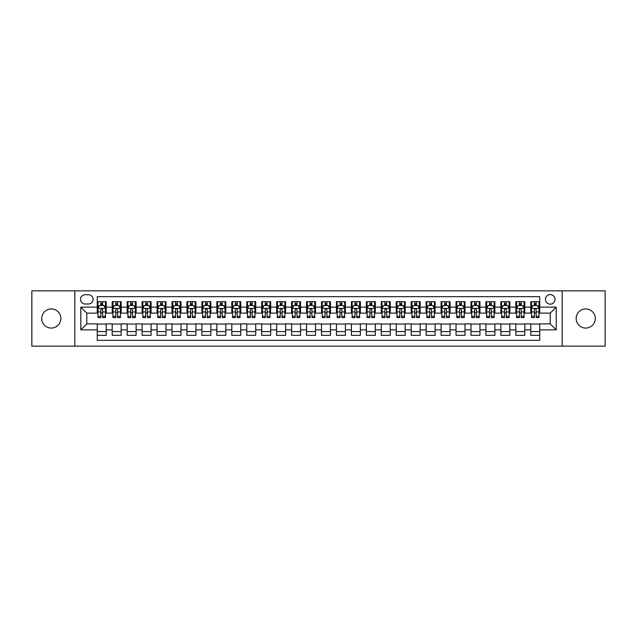 <?xml version="1.0" encoding="UTF-8"?>
<svg xmlns="http://www.w3.org/2000/svg" width="637" height="637" viewBox="0 0 637 637"><rect width="100%" height="100%" fill="white"/><g stroke="black" fill="none" stroke-linecap="round" stroke-linejoin="round"><path stroke-width="0.96" d="M585.714 308.929A9.571 9.571 0 0 0 576.151 318.5A9.571 9.571 0 0 0 585.714 328.071A9.571 9.571 0 0 0 595.284 318.5A9.571 9.571 0 0 0 585.714 308.929M51.286 308.929A9.571 9.571 0 0 0 41.716 318.5A9.571 9.571 0 0 0 51.286 328.071A9.571 9.571 0 0 0 60.849 318.5A9.571 9.571 0 0 0 51.286 308.929M550.209 294.581A4.785 4.785 0 0 0 545.431 299.366A4.785 4.785 0 0 0 550.209 304.152A4.785 4.785 0 0 0 554.994 299.366A4.785 4.785 0 0 0 550.209 294.581M562.168 346.154L605.15 346.154L605.15 290.846L562.168 290.846L562.168 346.154L74.832 346.154L74.832 290.846L31.85 290.846L31.85 346.154L74.832 346.154M539.746 301.683L530.78 301.683L530.78 307.138L524.8 307.138L524.8 313.117L530.78 313.117L530.78 307.138M524.8 307.138L524.8 301.683L515.827 301.683L515.827 307.138L509.847 307.138L509.847 313.117L515.827 313.117L515.827 307.138M509.847 307.138L509.847 301.683L500.881 301.683L500.881 307.138L494.901 307.138L494.901 313.117L500.881 313.117L500.881 307.138M494.901 307.138L494.901 301.683L485.927 301.683L485.927 307.138L479.948 307.138L479.948 313.117L485.927 313.117L485.927 307.138M479.948 307.138L479.948 301.683L470.982 301.683L470.982 307.138L465.002 307.138L465.002 313.117L470.982 313.117L470.982 307.138M465.002 307.138L465.002 301.683L456.028 301.683L456.028 307.138L450.056 307.138L450.056 313.117L456.028 313.117L456.028 307.138M450.056 307.138L450.056 301.683L441.083 301.683L441.083 307.138L435.103 307.138L435.103 313.117L441.083 313.117L441.083 307.138M435.103 307.138L435.103 301.683L426.137 301.683L426.137 307.138L420.157 307.138L420.157 313.117L426.137 313.117L426.137 307.138M420.157 307.138L420.157 301.683L411.183 301.683L411.183 307.138L405.204 307.138L405.204 313.117L411.183 313.117L411.183 307.138M405.204 307.138L405.204 301.683L396.238 301.683L396.238 307.138L390.258 307.138L390.258 313.117L396.238 313.117L396.238 307.138M390.258 307.138L390.258 301.683L381.284 301.683L381.284 307.138L375.304 307.138L375.304 313.117L381.284 313.117L381.284 307.138M375.304 307.138L375.304 301.683L366.339 301.683L366.339 307.138L360.359 307.138L360.359 313.117L366.339 313.117L366.339 307.138M360.359 307.138L360.359 301.683L351.385 301.683L351.385 307.138L345.405 307.138L345.405 313.117L351.385 313.117L351.385 307.138M345.405 307.138L345.405 301.683L336.44 301.683L336.44 307.138L330.46 307.138L330.46 313.117L336.44 313.117L336.44 307.138M330.46 307.138L330.46 301.683L321.486 301.683L321.486 307.138L315.514 307.138L315.514 313.117L321.486 313.117L321.486 307.138M315.514 307.138L315.514 301.683L306.54 301.683L306.54 307.138L300.56 307.138L300.56 313.117L306.54 313.117L306.54 307.138M300.56 307.138L300.56 301.683L291.595 301.683L291.595 307.138L285.615 307.138L285.615 313.117L291.595 313.117L291.595 307.138M285.615 307.138L285.615 301.683L276.641 301.683L276.641 307.138L270.661 307.138L270.661 313.117L276.641 313.117L276.641 307.138M270.661 307.138L270.661 301.683L261.696 301.683L261.696 307.138L255.716 307.138L255.716 313.117L261.696 313.117L261.696 307.138M255.716 307.138L255.716 301.683L246.742 301.683L246.742 307.138L240.762 307.138L240.762 313.117L246.742 313.117L246.742 307.138M240.762 307.138L240.762 301.683L231.796 301.683L231.796 307.138L225.817 307.138L225.817 313.117L231.796 313.117L231.796 307.138M225.817 307.138L225.817 301.683L216.843 301.683L216.843 307.138L210.863 307.138L210.863 313.117L216.843 313.117L216.843 307.138M210.863 307.138L210.863 301.683L201.897 301.683L201.897 307.138L195.917 307.138L195.917 313.117L201.897 313.117L201.897 307.138M195.917 307.138L195.917 301.683L186.944 301.683L186.944 307.138L180.972 307.138L180.972 313.117L186.944 313.117L186.944 307.138M180.972 307.138L180.972 301.683L171.998 301.683L171.998 307.138L166.018 307.138L166.018 313.117L171.998 313.117L171.998 307.138M166.018 307.138L166.018 301.683L157.052 301.683L157.052 307.138L151.073 307.138L151.073 313.117L157.052 313.117L157.052 307.138M151.073 307.138L151.073 301.683L142.099 301.683L142.099 307.138L136.119 307.138L136.119 313.117L142.099 313.117L142.099 307.138M136.119 307.138L136.119 301.683L127.153 301.683L127.153 307.138L121.173 307.138L121.173 313.117L127.153 313.117L127.153 307.138M121.173 307.138L121.173 301.683L112.2 301.683L112.2 313.117L106.22 313.117L106.22 301.683L97.254 301.683M97.254 335.317L106.22 335.317L106.22 323.883L112.2 323.883L112.2 335.317L121.173 335.317L121.173 323.883L127.153 323.883L127.153 329.862L121.173 329.862M127.153 329.862L127.153 335.317L136.119 335.317L136.119 323.883L142.099 323.883L142.099 329.862L136.119 329.862M142.099 329.862L142.099 335.317L151.073 335.317L151.073 323.883L157.052 323.883L157.052 329.862L151.073 329.862M157.052 329.862L157.052 335.317L166.018 335.317L166.018 323.883L171.998 323.883L171.998 329.862L166.018 329.862M171.998 329.862L171.998 335.317L180.972 335.317L180.972 323.883L186.944 323.883L186.944 329.862L180.972 329.862M186.944 329.862L186.944 335.317L195.917 335.317L195.917 323.883L201.897 323.883L201.897 329.862L195.917 329.862M201.897 329.862L201.897 335.317L210.863 335.317L210.863 323.883L216.843 323.883L216.843 329.862L210.863 329.862M216.843 329.862L216.843 335.317L225.817 335.317L225.817 323.883L231.796 323.883L231.796 329.862L225.817 329.862M231.796 329.862L231.796 335.317L240.762 335.317L240.762 323.883L246.742 323.883L246.742 329.862L240.762 329.862M246.742 329.862L246.742 335.317L255.716 335.317L255.716 323.883L261.696 323.883L261.696 329.862L255.716 329.862M261.696 329.862L261.696 335.317L270.661 335.317L270.661 323.883L276.641 323.883L276.641 329.862L270.661 329.862M276.641 329.862L276.641 335.317L285.615 335.317L285.615 323.883L291.595 323.883L291.595 329.862L285.615 329.862M291.595 329.862L291.595 335.317L300.56 335.317L300.56 323.883L306.54 323.883L306.54 329.862L300.56 329.862M306.54 329.862L306.54 335.317L315.514 335.317L315.514 323.883L321.486 323.883L321.486 329.862L315.514 329.862M321.486 329.862L321.486 335.317L330.46 335.317L330.46 323.883L336.44 323.883L336.44 329.862L330.46 329.862M336.44 329.862L336.44 335.317L345.405 335.317L345.405 323.883L351.385 323.883L351.385 329.862L345.405 329.862M351.385 329.862L351.385 335.317L360.359 335.317L360.359 323.883L366.339 323.883L366.339 329.862L360.359 329.862M366.339 329.862L366.339 335.317L375.304 335.317L375.304 323.883L381.284 323.883L381.284 329.862L375.304 329.862M381.284 329.862L381.284 335.317L390.258 335.317L390.258 323.883L396.238 323.883L396.238 329.862L390.258 329.862M396.238 329.862L396.238 335.317L405.204 335.317L405.204 323.883L411.183 323.883L411.183 329.862L405.204 329.862M411.183 329.862L411.183 335.317L420.157 335.317L420.157 323.883L426.137 323.883L426.137 329.862L420.157 329.862M426.137 329.862L426.137 335.317L435.103 335.317L435.103 323.883L441.083 323.883L441.083 329.862L435.103 329.862M441.083 329.862L441.083 335.317L450.056 335.317L450.056 323.883L456.028 323.883L456.028 329.862L450.056 329.862M456.028 329.862L456.028 335.317L465.002 335.317L465.002 323.883L470.982 323.883L470.982 329.862L465.002 329.862M470.982 329.862L470.982 335.317L479.948 335.317L479.948 323.883L485.927 323.883L485.927 329.862L479.948 329.862M485.927 329.862L485.927 335.317L494.901 335.317L494.901 323.883L500.881 323.883L500.881 329.862L494.901 329.862M500.881 329.862L500.881 335.317L509.847 335.317L509.847 323.883L515.827 323.883L515.827 329.862L509.847 329.862M515.827 329.862L515.827 335.317L524.8 335.317L524.8 323.883L530.78 323.883L530.78 329.862L524.8 329.862M85.143 304L88.432 304A4.634 4.634 0 0 0 93.066 299.366A4.634 4.634 0 0 0 88.432 294.732L85.143 294.732A4.634 4.634 0 0 0 80.509 299.366A4.634 4.634 0 0 0 85.143 304M562.168 290.846L74.832 290.846M539.746 307.138L539.746 296.675L97.254 296.675L97.254 313.117L86.791 313.117L86.791 323.883L97.254 323.883L97.254 340.325L539.746 340.325L539.746 323.883L550.209 323.883L550.209 313.117L539.746 313.117L539.746 307.138L556.189 307.138L556.189 329.862L539.746 329.862M97.254 329.862L80.811 329.862L80.811 307.138L97.254 307.138M530.78 329.862L530.78 335.317L539.746 335.317M97.254 305.418L98.002 305.418M100.837 305.418L102.637 305.418M105.471 305.418L106.22 305.418M97.254 312.966L98.002 312.966M100.837 312.966L102.637 312.966M105.471 312.966L106.22 312.966M97.254 324.034L106.22 324.034M97.254 331.582L106.22 331.582M112.2 312.966L112.948 312.966M115.791 312.966L117.582 312.966M120.425 312.966L121.173 312.966M112.2 305.418L112.948 305.418M115.791 305.418L117.582 305.418M120.425 305.418L121.173 305.418M112.2 324.034L121.173 324.034M112.2 331.582L121.173 331.582M127.153 324.034L136.119 324.034M127.153 331.582L136.119 331.582M127.153 305.418L127.902 305.418M130.736 305.418L132.536 305.418M135.37 305.418L136.119 305.418M127.153 312.966L127.902 312.966M130.736 312.966L132.536 312.966M135.37 312.966L136.119 312.966M142.099 324.034L151.073 324.034M142.099 331.582L151.073 331.582M142.099 305.418L142.847 305.418M145.69 305.418L147.481 305.418M150.324 305.418L151.073 305.418M142.099 312.966L142.847 312.966M145.69 312.966L147.481 312.966M150.324 312.966L151.073 312.966M157.052 324.034L166.018 324.034M157.052 331.582L166.018 331.582M157.052 305.418L157.793 305.418M160.635 305.418L162.427 305.418M165.27 305.418L166.018 305.418M157.052 312.966L157.793 312.966M160.635 312.966L162.427 312.966M165.27 312.966L166.018 312.966M171.998 324.034L180.972 324.034M171.998 331.582L180.972 331.582M171.998 305.418L172.746 305.418M175.589 305.418L177.381 305.418M180.223 305.418L180.972 305.418M171.998 312.966L172.746 312.966M175.589 312.966L177.381 312.966M180.223 312.966L180.972 312.966M186.944 324.034L195.917 324.034M186.944 331.582L195.917 331.582M186.944 305.418L187.692 305.418M190.535 305.418L192.326 305.418M195.169 305.418L195.917 305.418M186.944 312.966L187.692 312.966M190.535 312.966L192.326 312.966M195.169 312.966L195.917 312.966M201.897 324.034L210.863 324.034M201.897 331.582L210.863 331.582M201.897 305.418L202.646 305.418M205.488 305.418L207.28 305.418M210.122 305.418L210.863 305.418M201.897 312.966L202.646 312.966M205.488 312.966L207.28 312.966M210.122 312.966L210.863 312.966M216.843 324.034L225.817 324.034M216.843 331.582L225.817 331.582M216.843 305.418L217.591 305.418M220.434 305.418L222.225 305.418M225.068 305.418L225.817 305.418M216.843 312.966L217.591 312.966M220.434 312.966L222.225 312.966M225.068 312.966L225.817 312.966M231.796 324.034L240.762 324.034M231.796 331.582L240.762 331.582M231.796 305.418L232.545 305.418M235.379 305.418L237.179 305.418M240.014 305.418L240.762 305.418M231.796 312.966L232.545 312.966M235.379 312.966L237.179 312.966M240.014 312.966L240.762 312.966M246.742 324.034L255.716 324.034M246.742 331.582L255.716 331.582M246.742 305.418L247.49 305.418M250.333 305.418L252.125 305.418M254.967 305.418L255.716 305.418M246.742 312.966L247.49 312.966M250.333 312.966L252.125 312.966M254.967 312.966L255.716 312.966M261.696 324.034L270.661 324.034M261.696 331.582L270.661 331.582M261.696 305.418L262.444 305.418M265.279 305.418L267.078 305.418M269.913 305.418L270.661 305.418M261.696 312.966L262.444 312.966M265.279 312.966L267.078 312.966M269.913 312.966L270.661 312.966M276.641 324.034L285.615 324.034M276.641 331.582L285.615 331.582M276.641 305.418L277.39 305.418M280.232 305.418L282.024 305.418M284.866 305.418L285.615 305.418M276.641 312.966L277.39 312.966M280.232 312.966L282.024 312.966M284.866 312.966L285.615 312.966M291.595 324.034L300.56 324.034M291.595 331.582L300.56 331.582M291.595 305.418L292.335 305.418M295.178 305.418L296.969 305.418M299.812 305.418L300.56 305.418M291.595 312.966L292.335 312.966M295.178 312.966L296.969 312.966M299.812 312.966L300.56 312.966M306.54 324.034L315.514 324.034M306.54 331.582L315.514 331.582M306.54 305.418L307.289 305.418M310.131 305.418L311.923 305.418M314.766 305.418L315.514 305.418M306.54 312.966L307.289 312.966M310.131 312.966L311.923 312.966M314.766 312.966L315.514 312.966M321.486 324.034L330.46 324.034M321.486 331.582L330.46 331.582M321.486 305.418L322.234 305.418M325.077 305.418L326.869 305.418M329.711 305.418L330.46 305.418M321.486 312.966L322.234 312.966M325.077 312.966L326.869 312.966M329.711 312.966L330.46 312.966M336.44 324.034L345.405 324.034M336.44 331.582L345.405 331.582M336.44 305.418L337.188 305.418M340.031 305.418L341.822 305.418M344.665 305.418L345.405 305.418M336.44 312.966L337.188 312.966M340.031 312.966L341.822 312.966M344.665 312.966L345.405 312.966M351.385 324.034L360.359 324.034M351.385 331.582L360.359 331.582M351.385 305.418L352.134 305.418M354.976 305.418L356.768 305.418M359.61 305.418L360.359 305.418M351.385 312.966L352.134 312.966M354.976 312.966L356.768 312.966M359.61 312.966L360.359 312.966M366.339 324.034L375.304 324.034M366.339 331.582L375.304 331.582M366.339 305.418L367.087 305.418M369.922 305.418L371.721 305.418M374.556 305.418L375.304 305.418M366.339 312.966L367.087 312.966M369.922 312.966L371.721 312.966M374.556 312.966L375.304 312.966M381.284 324.034L390.258 324.034M381.284 331.582L390.258 331.582M381.284 305.418L382.033 305.418M384.875 305.418L386.667 305.418M389.51 305.418L390.258 305.418M381.284 312.966L382.033 312.966M384.875 312.966L386.667 312.966M389.51 312.966L390.258 312.966M396.238 324.034L405.204 324.034M396.238 331.582L405.204 331.582M396.238 305.418L396.986 305.418M399.821 305.418L401.621 305.418M404.455 305.418L405.204 305.418M396.238 312.966L396.986 312.966M399.821 312.966L401.621 312.966M404.455 312.966L405.204 312.966M411.183 324.034L420.157 324.034M411.183 331.582L420.157 331.582M411.183 305.418L411.932 305.418M414.775 305.418L416.566 305.418M419.409 305.418L420.157 305.418M411.183 312.966L411.932 312.966M414.775 312.966L416.566 312.966M419.409 312.966L420.157 312.966M426.137 324.034L435.103 324.034M426.137 331.582L435.103 331.582M426.137 305.418L426.878 305.418M429.72 305.418L431.512 305.418M434.354 305.418L435.103 305.418M426.137 312.966L426.878 312.966M429.72 312.966L431.512 312.966M434.354 312.966L435.103 312.966M441.083 324.034L450.056 324.034M441.083 331.582L450.056 331.582M441.083 305.418L441.831 305.418M444.674 305.418L446.465 305.418M449.308 305.418L450.056 305.418M441.083 312.966L441.831 312.966M444.674 312.966L446.465 312.966M449.308 312.966L450.056 312.966M456.028 324.034L465.002 324.034M456.028 331.582L465.002 331.582M456.028 305.418L456.777 305.418M459.619 305.418L461.411 305.418M464.254 305.418L465.002 305.418M456.028 312.966L456.777 312.966M459.619 312.966L461.411 312.966M464.254 312.966L465.002 312.966M470.982 324.034L479.948 324.034M470.982 331.582L479.948 331.582M470.982 305.418L471.73 305.418M474.573 305.418L476.365 305.418M479.207 305.418L479.948 305.418M470.982 312.966L471.73 312.966M474.573 312.966L476.365 312.966M479.207 312.966L479.948 312.966M485.927 324.034L494.901 324.034M485.927 331.582L494.901 331.582M485.927 305.418L486.676 305.418M489.519 305.418L491.31 305.418M494.153 305.418L494.901 305.418M485.927 312.966L486.676 312.966M489.519 312.966L491.31 312.966M494.153 312.966L494.901 312.966M500.881 324.034L509.847 324.034M500.881 331.582L509.847 331.582M500.881 305.418L501.63 305.418M504.464 305.418L506.264 305.418M509.098 305.418L509.847 305.418M500.881 312.966L501.63 312.966M504.464 312.966L506.264 312.966M509.098 312.966L509.847 312.966M515.827 324.034L524.8 324.034M515.827 331.582L524.8 331.582M515.827 305.418L516.575 305.418M519.418 305.418L521.209 305.418M524.052 305.418L524.8 305.418M515.827 312.966L516.575 312.966M519.418 312.966L521.209 312.966M524.052 312.966L524.8 312.966M530.78 324.034L539.746 324.034M530.78 331.582L539.746 331.582M530.78 305.418L531.529 305.418M534.363 305.418L536.163 305.418M538.998 305.418L539.746 305.418M530.78 312.966L531.529 312.966M534.363 312.966L536.163 312.966M538.998 312.966L539.746 312.966M86.791 313.117L80.811 307.138M86.791 323.883L80.811 329.862M556.189 307.138L550.209 313.117M556.189 329.862L550.209 323.883M102.637 303.626L100.837 303.626M105.471 316.382L102.637 316.382L102.637 317.6L105.471 317.6L105.471 308.483L103.982 305.497L99.491 305.497L98.002 308.483L98.002 317.6L100.837 317.6L100.837 316.382L98.002 316.382M98.002 308.483L98.002 301.683M105.471 308.483L105.471 301.683M100.837 305.497L100.837 301.683M102.637 301.683L102.637 305.497M102.637 316.382L102.637 309.606C102.039 308.451 101.442 308.451 100.837 309.606L100.837 316.382M117.582 303.626L115.791 303.626M120.425 316.382L117.582 316.382L117.582 317.6L120.425 317.6L120.425 308.483L118.928 305.497L114.445 305.497L112.948 308.483L112.948 317.6L115.791 317.6L115.791 316.382L112.948 316.382M112.948 308.483L112.948 301.683M120.425 308.483L120.425 301.683M115.791 305.497L115.791 301.683M117.582 301.683L117.582 305.497M117.582 316.382L117.582 309.606C116.985 308.451 116.388 308.451 115.791 309.606L115.791 316.382M132.536 303.626L130.736 303.626M135.37 316.382L132.536 316.382L132.536 317.6L135.37 317.6L135.37 308.483L133.881 305.497L129.391 305.497L127.902 308.483L127.902 317.6L130.736 317.6L130.736 316.382L127.902 316.382M127.902 308.483L127.902 301.683M135.37 308.483L135.37 301.683M130.736 305.497L130.736 301.683M132.536 301.683L132.536 305.497M132.536 316.382L132.536 309.606C131.939 308.451 131.333 308.451 130.736 309.606L130.736 316.382M147.481 303.626L145.69 303.626M150.324 316.382L147.481 316.382L147.481 317.6L150.324 317.6L150.324 308.483L148.827 305.497L144.344 305.497L142.847 308.483L142.847 317.6L145.69 317.6L145.69 316.382L142.847 316.382M142.847 308.483L142.847 301.683M150.324 308.483L150.324 301.683M145.69 305.497L145.69 301.683M147.481 301.683L147.481 305.497M147.481 316.382L147.481 309.606C146.884 308.451 146.287 308.451 145.69 309.606L145.69 316.382M162.427 303.626L160.635 303.626M165.27 316.382L162.427 316.382L162.427 317.6L165.27 317.6L165.27 308.483L163.773 305.497L159.29 305.497L157.793 308.483L157.793 317.6L160.635 317.6L160.635 316.382L157.793 316.382M157.793 308.483L157.793 301.683M165.27 308.483L165.27 301.683M160.635 305.497L160.635 301.683M162.427 301.683L162.427 305.497M162.427 316.382L162.427 309.606C161.83 308.451 161.233 308.451 160.635 309.606L160.635 316.382M177.381 303.626L175.589 303.626M180.223 316.382L177.381 316.382L177.381 317.6L180.223 317.6L180.223 308.483L178.726 305.497L174.243 305.497L172.746 308.483L172.746 317.6L175.589 317.6L175.589 316.382L172.746 316.382M172.746 308.483L172.746 301.683M180.223 308.483L180.223 301.683M175.589 305.497L175.589 301.683M177.381 301.683L177.381 305.497M177.381 316.382L177.381 309.606C176.783 308.451 176.186 308.451 175.589 309.606L175.589 316.382M192.326 303.626L190.535 303.626M195.169 316.382L192.326 316.382L192.326 317.6L195.169 317.6L195.169 308.483L193.672 305.497L189.189 305.497L187.692 308.483L187.692 317.6L190.535 317.6L190.535 316.382L187.692 316.382M187.692 308.483L187.692 301.683M195.169 308.483L195.169 301.683M190.535 305.497L190.535 301.683M192.326 301.683L192.326 305.497M192.326 316.382L192.326 309.606C191.729 308.451 191.132 308.451 190.535 309.606L190.535 316.382M207.28 303.626L205.488 303.626M210.122 316.382L207.28 316.382L207.28 317.6L210.122 317.6L210.122 308.483L208.625 305.497L204.143 305.497L202.646 308.483L202.646 317.6L205.488 317.6L205.488 316.382L202.646 316.382M202.646 308.483L202.646 301.683M210.122 308.483L210.122 301.683M205.488 305.497L205.488 301.683M207.28 301.683L207.28 305.497M207.28 316.382L207.28 309.606C206.683 308.451 206.085 308.451 205.488 309.606L205.488 316.382M222.225 303.626L220.434 303.626M225.068 316.382L222.225 316.382L222.225 317.6L225.068 317.6L225.068 308.483L223.571 305.497L219.088 305.497L217.591 308.483L217.591 317.6L220.434 317.6L220.434 316.382L217.591 316.382M217.591 308.483L217.591 301.683M225.068 308.483L225.068 301.683M220.434 305.497L220.434 301.683M222.225 301.683L222.225 305.497M222.225 316.382L222.225 309.606C221.628 308.451 221.031 308.451 220.434 309.606L220.434 316.382M237.179 303.626L235.379 303.626M240.014 316.382L237.179 316.382L237.179 317.6L240.014 317.6L240.014 308.483L238.525 305.497L234.034 305.497L232.545 308.483L232.545 317.6L235.379 317.6L235.379 316.382L232.545 316.382M232.545 308.483L232.545 301.683M240.014 308.483L240.014 301.683M235.379 305.497L235.379 301.683M237.179 301.683L237.179 305.497M237.179 316.382L237.179 309.606C236.582 308.451 235.985 308.451 235.379 309.606L235.379 316.382M252.125 303.626L250.333 303.626M254.967 316.382L252.125 316.382L252.125 317.6L254.967 317.6L254.967 308.483L253.47 305.497L248.987 305.497L247.49 308.483L247.49 317.6L250.333 317.6L250.333 316.382L247.49 316.382M247.49 308.483L247.49 301.683M254.967 308.483L254.967 301.683M250.333 305.497L250.333 301.683M252.125 301.683L252.125 305.497M252.125 316.382L252.125 309.606C251.527 308.451 250.93 308.451 250.333 309.606L250.333 316.382M267.078 303.626L265.279 303.626M269.913 316.382L267.078 316.382L267.078 317.6L269.913 317.6L269.913 308.483L268.424 305.497L263.933 305.497L262.444 308.483L262.444 317.6L265.279 317.6L265.279 316.382L262.444 316.382M262.444 308.483L262.444 301.683M269.913 308.483L269.913 301.683M265.279 305.497L265.279 301.683M267.078 301.683L267.078 305.497M267.078 316.382L267.078 309.606C266.481 308.451 265.876 308.451 265.279 309.606L265.279 316.382M282.024 303.626L280.232 303.626M284.866 316.382L282.024 316.382L282.024 317.6L284.866 317.6L284.866 308.483L283.369 305.497L278.887 305.497L277.39 308.483L277.39 317.6L280.232 317.6L280.232 316.382L277.39 316.382M277.39 308.483L277.39 301.683M284.866 308.483L284.866 301.683M280.232 305.497L280.232 301.683M282.024 301.683L282.024 305.497M282.024 316.382L282.024 309.606C281.427 308.451 280.829 308.451 280.232 309.606L280.232 316.382M296.969 303.626L295.178 303.626M299.812 316.382L296.969 316.382L296.969 317.6L299.812 317.6L299.812 308.483L298.315 305.497L293.832 305.497L292.335 308.483L292.335 317.6L295.178 317.6L295.178 316.382L292.335 316.382M292.335 308.483L292.335 301.683M299.812 308.483L299.812 301.683M295.178 305.497L295.178 301.683M296.969 301.683L296.969 305.497M296.969 316.382L296.969 309.606C296.372 308.451 295.775 308.451 295.178 309.606L295.178 316.382M311.923 303.626L310.131 303.626M314.766 316.382L311.923 316.382L311.923 317.6L314.766 317.6L314.766 308.483L313.269 305.497L308.786 305.497L307.289 308.483L307.289 317.6L310.131 317.6L310.131 316.382L307.289 316.382M307.289 308.483L307.289 301.683M314.766 308.483L314.766 301.683M310.131 305.497L310.131 301.683M311.923 301.683L311.923 305.497M311.923 316.382L311.923 309.606C311.326 308.451 310.729 308.451 310.131 309.606L310.131 316.382M326.869 303.626L325.077 303.626M329.711 316.382L326.869 316.382L326.869 317.6L329.711 317.6L329.711 308.483L328.214 305.497L323.731 305.497L322.234 308.483L322.234 317.6L325.077 317.6L325.077 316.382L322.234 316.382M322.234 308.483L322.234 301.683M329.711 308.483L329.711 301.683M325.077 305.497L325.077 301.683M326.869 301.683L326.869 305.497M326.869 316.382L326.869 309.606C326.271 308.451 325.674 308.451 325.077 309.606L325.077 316.382M341.822 303.626L340.031 303.626M344.665 316.382L341.822 316.382L341.822 317.6L344.665 317.6L344.665 308.483L343.168 305.497L338.685 305.497L337.188 308.483L337.188 317.6L340.031 317.6L340.031 316.382L337.188 316.382M337.188 308.483L337.188 301.683M344.665 308.483L344.665 301.683M340.031 305.497L340.031 301.683M341.822 301.683L341.822 305.497M341.822 316.382L341.822 309.606C341.225 308.451 340.628 308.451 340.031 309.606L340.031 316.382M356.768 303.626L354.976 303.626M359.61 316.382L356.768 316.382L356.768 317.6L359.61 317.6L359.61 308.483L358.113 305.497L353.631 305.497L352.134 308.483L352.134 317.6L354.976 317.6L354.976 316.382L352.134 316.382M352.134 308.483L352.134 301.683M359.61 308.483L359.61 301.683M354.976 305.497L354.976 301.683M356.768 301.683L356.768 305.497M356.768 316.382L356.768 309.606C356.171 308.451 355.573 308.451 354.976 309.606L354.976 316.382M371.721 303.626L369.922 303.626M374.556 316.382L371.721 316.382L371.721 317.6L374.556 317.6L374.556 308.483L373.067 305.497L368.576 305.497L367.087 308.483L367.087 317.6L369.922 317.6L369.922 316.382L367.087 316.382M367.087 308.483L367.087 301.683M374.556 308.483L374.556 301.683M369.922 305.497L369.922 301.683M371.721 301.683L371.721 305.497M371.721 316.382L371.721 309.606C371.124 308.451 370.527 308.451 369.922 309.606L369.922 316.382M386.667 303.626L384.875 303.626M389.51 316.382L386.667 316.382L386.667 317.6L389.51 317.6L389.51 308.483L388.013 305.497L383.53 305.497L382.033 308.483L382.033 317.6L384.875 317.6L384.875 316.382L382.033 316.382M382.033 308.483L382.033 301.683M389.51 308.483L389.51 301.683M384.875 305.497L384.875 301.683M386.667 301.683L386.667 305.497M386.667 316.382L386.667 309.606C386.07 308.451 385.473 308.451 384.875 309.606L384.875 316.382M401.621 303.626L399.821 303.626M404.455 316.382L401.621 316.382L401.621 317.6L404.455 317.6L404.455 308.483L402.966 305.497L398.475 305.497L396.986 308.483L396.986 317.6L399.821 317.6L399.821 316.382L396.986 316.382M396.986 308.483L396.986 301.683M404.455 308.483L404.455 301.683M399.821 305.497L399.821 301.683M401.621 301.683L401.621 305.497M401.621 316.382L401.621 309.606C401.023 308.451 400.418 308.451 399.821 309.606L399.821 316.382M416.566 303.626L414.775 303.626M419.409 316.382L416.566 316.382L416.566 317.6L419.409 317.6L419.409 308.483L417.912 305.497L413.429 305.497L411.932 308.483L411.932 317.6L414.775 317.6L414.775 316.382L411.932 316.382M411.932 308.483L411.932 301.683M419.409 308.483L419.409 301.683M414.775 305.497L414.775 301.683M416.566 301.683L416.566 305.497M416.566 316.382L416.566 309.606C415.969 308.451 415.372 308.451 414.775 309.606L414.775 316.382M431.512 303.626L429.72 303.626M434.354 316.382L431.512 316.382L431.512 317.6L434.354 317.6L434.354 308.483L432.857 305.497L428.375 305.497L426.878 308.483L426.878 317.6L429.72 317.6L429.72 316.382L426.878 316.382M426.878 308.483L426.878 301.683M434.354 308.483L434.354 301.683M429.72 305.497L429.72 301.683M431.512 301.683L431.512 305.497M431.512 316.382L431.512 309.606C430.915 308.451 430.317 308.451 429.72 309.606L429.72 316.382M446.465 303.626L444.674 303.626M449.308 316.382L446.465 316.382L446.465 317.6L449.308 317.6L449.308 308.483L447.811 305.497L443.328 305.497L441.831 308.483L441.831 317.6L444.674 317.6L444.674 316.382L441.831 316.382M441.831 308.483L441.831 301.683M449.308 308.483L449.308 301.683M444.674 305.497L444.674 301.683M446.465 301.683L446.465 305.497M446.465 316.382L446.465 309.606C445.868 308.451 445.271 308.451 444.674 309.606L444.674 316.382M461.411 303.626L459.619 303.626M464.254 316.382L461.411 316.382L461.411 317.6L464.254 317.6L464.254 308.483L462.757 305.497L458.274 305.497L456.777 308.483L456.777 317.6L459.619 317.6L459.619 316.382L456.777 316.382M456.777 308.483L456.777 301.683M464.254 308.483L464.254 301.683M459.619 305.497L459.619 301.683M461.411 301.683L461.411 305.497M461.411 316.382L461.411 309.606C460.814 308.451 460.217 308.451 459.619 309.606L459.619 316.382M476.365 303.626L474.573 303.626M479.207 316.382L476.365 316.382L476.365 317.6L479.207 317.6L479.207 308.483L477.71 305.497L473.227 305.497L471.73 308.483L471.73 317.6L474.573 317.6L474.573 316.382L471.73 316.382M471.73 308.483L471.73 301.683M479.207 308.483L479.207 301.683M474.573 305.497L474.573 301.683M476.365 301.683L476.365 305.497M476.365 316.382L476.365 309.606C475.767 308.451 475.17 308.451 474.573 309.606L474.573 316.382M491.31 303.626L489.519 303.626M494.153 316.382L491.31 316.382L491.31 317.6L494.153 317.6L494.153 308.483L492.656 305.497L488.173 305.497L486.676 308.483L486.676 317.6L489.519 317.6L489.519 316.382L486.676 316.382M486.676 308.483L486.676 301.683M494.153 308.483L494.153 301.683M489.519 305.497L489.519 301.683M491.31 301.683L491.31 305.497M491.31 316.382L491.31 309.606C490.713 308.451 490.116 308.451 489.519 309.606L489.519 316.382M506.264 303.626L504.464 303.626M509.098 316.382L506.264 316.382L506.264 317.6L509.098 317.6L509.098 308.483L507.609 305.497L503.119 305.497L501.63 308.483L501.63 317.6L504.464 317.6L504.464 316.382L501.63 316.382M501.63 308.483L501.63 301.683M509.098 308.483L509.098 301.683M504.464 305.497L504.464 301.683M506.264 301.683L506.264 305.497M506.264 316.382L506.264 309.606C505.667 308.451 505.069 308.451 504.464 309.606L504.464 316.382M521.209 303.626L519.418 303.626M524.052 316.382L521.209 316.382L521.209 317.6L524.052 317.6L524.052 308.483L522.555 305.497L518.072 305.497L516.575 308.483L516.575 317.6L519.418 317.6L519.418 316.382L516.575 316.382M516.575 308.483L516.575 301.683M524.052 308.483L524.052 301.683M519.418 305.497L519.418 301.683M521.209 301.683L521.209 305.497M521.209 316.382L521.209 309.606C520.612 308.451 520.015 308.451 519.418 309.606L519.418 316.382M536.163 303.626L534.363 303.626M538.998 316.382L536.163 316.382L536.163 317.6L538.998 317.6L538.998 308.483L537.509 305.497L533.018 305.497L531.529 308.483L531.529 317.6L534.363 317.6L534.363 316.382L531.529 316.382M531.529 308.483L531.529 301.683M538.998 308.483L538.998 301.683M534.363 305.497L534.363 301.683M536.163 301.683L536.163 305.497M536.163 316.382L536.163 309.606C535.566 308.451 534.961 308.451 534.363 309.606L534.363 316.382M112.2 329.862L106.22 329.862M112.2 307.138L106.22 307.138M105.439 308.412L98.034 308.412M98.002 306.317L99.085 306.317M104.388 306.317L105.471 306.317M100.837 311.947L98.002 311.947M105.471 311.947L102.637 311.947M102.637 304.574L100.837 304.574M120.385 308.412L112.988 308.412M112.948 306.317L114.031 306.317M119.342 306.317L120.425 306.317M115.791 311.947L112.948 311.947M120.425 311.947L117.582 311.947M117.582 304.574L115.791 304.574M135.339 308.412L127.933 308.412M127.902 306.317L128.985 306.317M134.288 306.317L135.37 306.317M130.736 311.947L127.902 311.947M135.37 311.947L132.536 311.947M132.536 304.574L130.736 304.574M150.284 308.412L142.887 308.412M142.847 306.317L143.93 306.317M149.241 306.317L150.324 306.317M145.69 311.947L142.847 311.947M150.324 311.947L147.481 311.947M147.481 304.574L145.69 304.574M165.23 308.412L157.833 308.412M157.793 306.317L158.884 306.317M164.187 306.317L165.27 306.317M160.635 311.947L157.793 311.947M165.27 311.947L162.427 311.947M162.427 304.574L160.635 304.574M180.183 308.412L172.786 308.412M172.746 306.317L173.829 306.317M179.14 306.317L180.223 306.317M175.589 311.947L172.746 311.947M180.223 311.947L177.381 311.947M177.381 304.574L175.589 304.574M195.129 308.412L187.732 308.412M187.692 306.317L188.775 306.317M194.086 306.317L195.169 306.317M190.535 311.947L187.692 311.947M195.169 311.947L192.326 311.947M192.326 304.574L190.535 304.574M210.083 308.412L202.677 308.412M202.646 306.317L203.729 306.317M209.032 306.317L210.122 306.317M205.488 311.947L202.646 311.947M210.122 311.947L207.28 311.947M207.28 304.574L205.488 304.574M225.028 308.412L217.631 308.412M217.591 306.317L218.674 306.317M223.985 306.317L225.068 306.317M220.434 311.947L217.591 311.947M225.068 311.947L222.225 311.947M222.225 304.574L220.434 304.574M239.982 308.412L232.577 308.412M232.545 306.317L233.628 306.317M238.931 306.317L240.014 306.317M235.379 311.947L232.545 311.947M240.014 311.947L237.179 311.947M237.179 304.574L235.379 304.574M254.927 308.412L247.53 308.412M247.49 306.317L248.573 306.317M253.884 306.317L254.967 306.317M250.333 311.947L247.49 311.947M254.967 311.947L252.125 311.947M252.125 304.574L250.333 304.574M269.881 308.412L262.476 308.412M262.444 306.317L263.527 306.317M268.83 306.317L269.913 306.317M265.279 311.947L262.444 311.947M269.913 311.947L267.078 311.947M267.078 304.574L265.279 304.574M284.827 308.412L277.429 308.412M277.39 306.317L278.473 306.317M283.784 306.317L284.866 306.317M280.232 311.947L277.39 311.947M284.866 311.947L282.024 311.947M282.024 304.574L280.232 304.574M299.78 308.412L292.375 308.412M292.335 306.317L293.426 306.317M298.729 306.317L299.812 306.317M295.178 311.947L292.335 311.947M299.812 311.947L296.969 311.947M296.969 304.574L295.178 304.574M314.726 308.412L307.329 308.412M307.289 306.317L308.372 306.317M313.683 306.317L314.766 306.317M310.131 311.947L307.289 311.947M314.766 311.947L311.923 311.947M311.923 304.574L310.131 304.574M329.671 308.412L322.274 308.412M322.234 306.317L323.317 306.317M328.628 306.317L329.711 306.317M325.077 311.947L322.234 311.947M329.711 311.947L326.869 311.947M326.869 304.574L325.077 304.574M344.625 308.412L337.22 308.412M337.188 306.317L338.271 306.317M343.574 306.317L344.665 306.317M340.031 311.947L337.188 311.947M344.665 311.947L341.822 311.947M341.822 304.574L340.031 304.574M359.571 308.412L352.173 308.412M352.134 306.317L353.216 306.317M358.527 306.317L359.61 306.317M354.976 311.947L352.134 311.947M359.61 311.947L356.768 311.947M356.768 304.574L354.976 304.574M374.524 308.412L367.119 308.412M367.087 306.317L368.17 306.317M373.473 306.317L374.556 306.317M369.922 311.947L367.087 311.947M374.556 311.947L371.721 311.947M371.721 304.574L369.922 304.574M389.47 308.412L382.073 308.412M382.033 306.317L383.116 306.317M388.427 306.317L389.51 306.317M384.875 311.947L382.033 311.947M389.51 311.947L386.667 311.947M386.667 304.574L384.875 304.574M404.423 308.412L397.018 308.412M396.986 306.317L398.069 306.317M403.372 306.317L404.455 306.317M399.821 311.947L396.986 311.947M404.455 311.947L401.621 311.947M401.621 304.574L399.821 304.574M419.369 308.412L411.972 308.412M411.932 306.317L413.015 306.317M418.326 306.317L419.409 306.317M414.775 311.947L411.932 311.947M419.409 311.947L416.566 311.947M416.566 304.574L414.775 304.574M434.323 308.412L426.917 308.412M426.878 306.317L427.968 306.317M433.271 306.317L434.354 306.317M429.72 311.947L426.878 311.947M434.354 311.947L431.512 311.947M431.512 304.574L429.72 304.574M449.268 308.412L441.871 308.412M441.831 306.317L442.914 306.317M448.225 306.317L449.308 306.317M444.674 311.947L441.831 311.947M449.308 311.947L446.465 311.947M446.465 304.574L444.674 304.574M464.214 308.412L456.817 308.412M456.777 306.317L457.86 306.317M463.171 306.317L464.254 306.317M459.619 311.947L456.777 311.947M464.254 311.947L461.411 311.947M461.411 304.574L459.619 304.574M479.167 308.412L471.77 308.412M471.73 306.317L472.813 306.317M478.116 306.317L479.207 306.317M474.573 311.947L471.73 311.947M479.207 311.947L476.365 311.947M476.365 304.574L474.573 304.574M494.113 308.412L486.716 308.412M486.676 306.317L487.759 306.317M493.07 306.317L494.153 306.317M489.519 311.947L486.676 311.947M494.153 311.947L491.31 311.947M491.31 304.574L489.519 304.574M509.067 308.412L501.661 308.412M501.63 306.317L502.712 306.317M508.015 306.317L509.098 306.317M504.464 311.947L501.63 311.947M509.098 311.947L506.264 311.947M506.264 304.574L504.464 304.574M524.012 308.412L516.615 308.412M516.575 306.317L517.658 306.317M522.969 306.317L524.052 306.317M519.418 311.947L516.575 311.947M524.052 311.947L521.209 311.947M521.209 304.574L519.418 304.574M538.966 308.412L531.561 308.412M531.529 306.317L532.612 306.317M537.915 306.317L538.998 306.317M534.363 311.947L531.529 311.947M538.998 311.947L536.163 311.947M536.163 304.574L534.363 304.574"/></g></svg>
